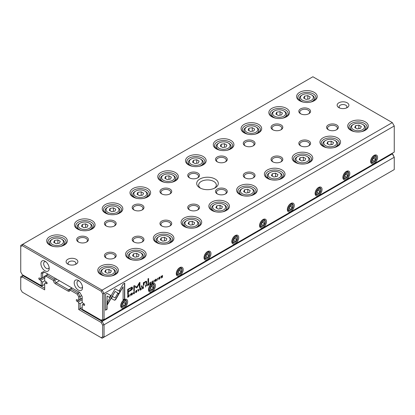 <?xml version="1.0" encoding="UTF-8"?>
<svg xmlns="http://www.w3.org/2000/svg" width="415" height="415" viewBox="0 0 415 415"><rect width="100%" height="100%" fill="white"/><g stroke="black" fill="none" stroke-linecap="round" stroke-linejoin="round"><path stroke-width="0.62" d="M81.641 295.636L80.105 296.523L80.105 299.293L78.72 300.092L78.72 296.855L77.18 294.188L70.031 290.064A2.946 1.702 60 0 1 67.956 291.029L55.46 283.813A2.946 1.702 60 0 1 53.39 280.452L46.236 276.328L44.701 277.215L44.701 280.452L45.214 281.349L46.439 282.05A0.98 0.565 60 0 1 47.077 282.916A0.98 0.565 60 0 1 46.926 283.704A0.98 0.565 60 0 1 46.439 283.652L45.214 282.952L44.701 283.248L44.701 289.867L22.286 276.924L20.75 277.817L20.75 289.494L22.286 292.16L101.13 337.68L102.671 336.793L102.671 325.111L101.13 322.45L78.72 309.507L78.72 302.888L80.105 303.692L80.105 308.708L102.116 321.412L392.305 153.872L392.714 154.105L394.25 157.238L104.056 324.779L104.056 337.125L394.25 169.585L394.25 157.238L392.305 153.872L391.75 153.55M78.72 309.507L82.191 307.505M80.105 303.692L82.357 302.39M78.72 302.888L78.202 301.995L82.191 299.692M78.202 301.995L76.983 301.29A0.98 0.565 60 0 1 76.344 300.424A0.98 0.565 60 0 1 76.495 299.64A0.98 0.565 60 0 1 76.983 299.687L78.202 300.393L78.72 300.092M80.105 299.293L82.191 298.089M72.111 288.057L70.726 288.861L78.165 293.156L79.55 292.352M56.788 279.212L54.775 280.374A1.966 1.136 -120 0 0 56.155 282.615L68.651 289.826A1.966 1.136 -120 0 0 69.632 289.924A1.966 1.136 -120 0 0 70.036 289.182L72.049 288.02M48.031 274.154L46.646 274.958L54.085 279.254L55.47 278.449M45.214 282.952L46.589 282.159M23.25 275.238L22.695 275.56L44.701 288.264M44.701 277.215L44.701 276.079L46.646 274.958L46.236 276.328M77.18 294.188L78.165 293.156L80.105 296.523L78.72 296.855M20.75 277.817L20.75 276.681L22.695 275.56L22.286 276.924M102.671 336.793L104.056 337.125L102.116 338.246L101.13 337.68M101.13 322.45L102.116 321.412L104.056 324.779L102.671 325.111M70.031 289.219L70.031 290.064L70.031 289.219L70.726 288.861M53.39 280.452L54.116 280.032L54.775 280.374M54.085 279.254L54.116 280.032M128.883 294.951L127.696 295.464L127.696 297.41L128.977 296.445L128.972 294.987M146.62 284.617L146.858 284.939L146.251 284.757L145.598 285.131L145.598 287.076L145.847 286.08L146.858 284.939L146.251 284.757M148.684 283.424L148.923 283.72L148.3 283.57L147.641 283.953L147.641 285.894L147.89 284.872L148.586 284.669L148.695 285.287L148.964 285.131L148.58 284.379L148.814 283.45M148.71 283.601L148.368 284.259L148.845 284.514L148.446 284.301M147.999 284.576L148.586 284.669M134.092 293.53L133.578 293.047L134.092 291.952L134.766 291.895L134.112 291.735L133.314 293.208L133.537 293.846L134.092 293.753L134.771 292.803L134.092 293.53L133.666 293.483M133.931 291.859L134.501 292.046M114.338 300.17L115.09 300.087L115.858 299.293L118.815 294.162L117.663 293.498L115.095 297.954L112.532 296.492L111.381 298.484L114.338 300.17L111.381 298.484M138.486 291.18L139.461 288.674L138.636 290.791L138.117 289.452L137.837 289.613L138.486 291.18M140.192 288.254L140.192 290.194L141.375 289.514L140.441 289.82L140.441 289.156L141.313 288.653L140.441 288.928L140.441 288.337L141.354 287.585L140.192 288.254M143.284 286.542L143.517 286.843L142.241 287.071L142.241 289.016L142.802 287.813L143.18 287.792L143.294 288.404L143.559 288.254L143.175 287.496L143.408 286.568M143.31 286.718L142.968 287.377L143.445 287.637L143.04 287.419M142.594 287.694L143.18 287.792M155.137 281.022L155.843 281.194L156.548 280.192L155.423 279.959L156.486 279.295L155.864 279.176L155.158 280.13L156.289 280.369L155.838 280.965L155.137 280.997L155.257 281.339M155.838 280.965L155.407 280.846M155.153 280.286L156.289 280.369L156.445 279.938M155.667 279.305L156.232 279.471M155.931 279.99L155.215 279.84M143.351 282.719L143.403 285.494L144.015 285.141L144.015 283.59L145.219 281.956L145.976 281.78L146.168 283.896L146.77 283.549L146.516 281.225L145.364 281.495L143.989 282.838L143.953 282.371L143.351 282.719M119.105 293.727L120.272 291.745L115.116 288.762L107.444 302.068L107.444 304.724L115.111 291.423L119.105 293.727M115.111 288.767L120.065 291.626L118.898 293.607M147.994 278.823L147.994 282.843L148.596 282.496L148.596 278.47L147.994 278.823M131.135 294.883L131.835 295.055L132.541 294.053L131.42 293.82L132.478 293.156L131.856 293.037L131.156 293.991L132.281 294.23L131.83 294.826L131.135 294.858L131.254 295.2M131.83 294.826L131.399 294.702M131.145 294.142L132.281 294.23M131.664 293.161L132.229 293.332M132.307 293.768L132.541 294.053L131.213 293.706M159.339 279.176L159.962 277.064L159.339 277.168L158.712 279.279L159.339 279.176L158.618 279.196M124.194 307.702A4.907 2.832 -60 0 1 120.718 305.699A4.907 2.832 -60 0 1 124.194 299.687A4.907 2.832 -60 0 1 127.664 301.689A4.907 2.832 -60 0 1 124.194 307.702M151.963 291.672A4.907 2.832 -60 0 1 148.492 289.665A4.907 2.832 -60 0 1 151.963 283.652A4.907 2.832 -60 0 1 155.433 285.66A4.907 2.832 -60 0 1 151.963 291.672M179.731 275.638A4.907 2.832 -60 0 1 176.261 273.635A4.907 2.832 -60 0 1 179.731 267.623A4.907 2.832 -60 0 1 183.202 269.626A4.907 2.832 -60 0 1 179.731 275.638M207.5 259.608A4.907 2.832 -60 0 1 204.03 257.601A4.907 2.832 -60 0 1 207.5 251.589A4.907 2.832 -60 0 1 210.97 253.596A4.907 2.832 -60 0 1 207.5 259.608M235.269 243.574A4.907 2.832 -60 0 1 231.798 241.572A4.907 2.832 -60 0 1 235.269 235.559A4.907 2.832 -60 0 1 238.739 237.562A4.907 2.832 -60 0 1 235.269 243.574M263.037 227.539A4.907 2.832 -60 0 1 259.567 225.537A4.907 2.832 -60 0 1 263.037 219.525A4.907 2.832 -60 0 1 266.508 221.527A4.907 2.832 -60 0 1 263.037 227.539M290.806 211.51A4.907 2.832 -60 0 1 287.336 209.502A4.907 2.832 -60 0 1 290.806 203.49A4.907 2.832 -60 0 1 294.282 205.498A4.907 2.832 -60 0 1 290.806 211.51M318.58 195.475A4.907 2.832 -60 0 1 315.104 193.473A4.907 2.832 -60 0 1 318.58 187.461A4.907 2.832 -60 0 1 322.05 189.463A4.907 2.832 -60 0 1 318.58 195.475M346.349 179.441A4.907 2.832 -60 0 1 342.878 177.438A4.907 2.832 -60 0 1 346.349 171.426A4.907 2.832 -60 0 1 349.819 173.429A4.907 2.832 -60 0 1 346.349 179.441M374.117 163.411A4.907 2.832 -60 0 1 370.647 161.404A4.907 2.832 -60 0 1 374.117 155.392A4.907 2.832 -60 0 1 377.588 157.399A4.907 2.832 -60 0 1 374.117 163.411M394.25 125.973L104.056 293.514L104.056 319.649L394.25 152.108L394.25 125.973L392.305 122.607L312.884 76.754L22.695 244.295L102.116 290.147L392.305 122.607L394.25 125.973M152.554 282.864L152.046 282.382L152.554 281.292L153.234 281.235L152.58 281.069L151.781 282.548L151.999 283.18L152.554 283.092L153.239 282.143L152.554 282.864L152.129 282.817M152.393 281.199L152.969 281.386M149.805 282.703L149.805 284.649L150.982 283.969L150.054 284.27L150.054 283.611L150.925 283.108L150.054 283.383L150.054 282.791L150.961 282.034L149.805 282.703M107.086 293.369L105.446 294.318L105.446 310.244L107.075 309.305L107.075 296.019L109.7 297.534L110.852 295.542L107.086 293.369L110.644 295.423L109.493 297.415M136.364 292.44L136.992 290.324L136.364 290.433L135.741 292.539L136.364 292.44L135.648 292.461M141.302 286.101L141.302 286.708L142.003 286.303L142.003 285.691L141.302 286.101M161.036 276.219L161.036 278.164L161.264 276.38L162.192 277.495L162.498 277.319L162.498 275.373L162.27 277.09L161.388 276.017L161.036 276.219M130.04 296.056L130.289 293.97L130.04 296.056M157.389 280.27L157.638 278.18L157.389 280.27M136.872 287.932L139.404 283.704L139.404 287.761L139.922 287.46L139.922 282.34L139.409 282.636L136.877 287.076L134.341 285.562L133.827 285.857L133.827 290.982L134.341 290.687L134.341 286.625L136.872 287.932L134.128 286.506L134.128 290.562L133.827 290.744M131.949 287.139L127.696 289.359L127.696 294.567L128.339 294.194L128.339 291.901L130.331 290.749C131.882 289.94 132.639 289.001 132.613 287.927L131.949 287.139L132.302 287.216M154.043 282.2L154.292 280.109L154.043 282.2M124.723 283.186L123.099 284.125L119.333 290.645L120.485 291.309L123.099 286.781L123.099 300.055L124.723 299.116L124.723 283.186M215.136 179.041A10.8 6.235 180 0 1 215.136 187.86A10.8 6.235 180 0 1 199.864 187.86A10.8 6.235 180 0 1 199.864 179.041A10.8 6.235 180 0 1 215.136 179.041M67.821 264.096A5.893 3.403 0 0 0 76.153 264.096A5.893 3.403 0 0 0 76.153 259.287A5.893 3.403 0 0 0 67.821 259.287A5.893 3.403 0 0 0 67.821 264.096L67.821 264.096M347.179 102.806A5.893 3.403 180 0 1 347.179 107.615A5.893 3.403 180 0 1 338.848 107.615A5.893 3.403 180 0 1 338.848 102.806A5.893 3.403 180 0 1 347.179 102.806M86.704 237.162A5.893 3.403 180 0 1 86.704 241.971A5.893 3.403 180 0 1 78.373 241.971A5.893 3.403 180 0 1 78.373 237.162A5.893 3.403 180 0 1 86.704 237.162M114.473 253.192A5.893 3.403 180 0 1 114.473 258A5.893 3.403 180 0 1 106.141 258A5.893 3.403 180 0 1 106.141 253.192A5.893 3.403 180 0 1 114.473 253.192M114.473 221.128A5.893 3.403 180 0 1 114.473 225.936A5.893 3.403 180 0 1 106.141 225.936A5.893 3.403 180 0 1 106.141 221.128A5.893 3.403 180 0 1 114.473 221.128M142.241 237.162A5.893 3.403 180 0 1 142.241 241.971A5.893 3.403 180 0 1 133.91 241.971A5.893 3.403 180 0 1 133.91 237.162A5.893 3.403 180 0 1 142.241 237.162M142.241 205.093A5.893 3.403 180 0 1 142.241 209.907A5.893 3.403 180 0 1 133.91 209.907A5.893 3.403 180 0 1 133.91 205.093A5.893 3.403 180 0 1 142.241 205.093M170.01 221.128A5.893 3.403 180 0 1 170.01 225.936A5.893 3.403 180 0 1 161.679 225.936A5.893 3.403 180 0 1 161.679 221.128A5.893 3.403 180 0 1 170.01 221.128M170.01 189.064A5.893 3.403 180 0 1 170.01 193.872A5.893 3.403 180 0 1 161.679 193.872A5.893 3.403 180 0 1 161.679 189.064A5.893 3.403 180 0 1 170.01 189.064M197.779 205.093A5.893 3.403 180 0 1 197.779 209.907A5.893 3.403 180 0 1 189.448 209.907A5.893 3.403 180 0 1 189.448 205.093A5.893 3.403 180 0 1 197.779 205.093M197.779 173.029A5.893 3.403 180 0 1 197.779 177.838A5.893 3.403 180 0 1 189.448 177.838A5.893 3.403 180 0 1 189.448 173.029A5.893 3.403 180 0 1 197.779 173.029M225.553 189.064A5.893 3.403 180 0 1 225.553 193.872A5.893 3.403 180 0 1 217.221 193.872A5.893 3.403 180 0 1 217.221 189.064A5.893 3.403 180 0 1 225.553 189.064M225.553 156.995A5.893 3.403 180 0 1 225.553 161.809A5.893 3.403 180 0 1 217.221 161.809A5.893 3.403 180 0 1 217.221 156.995A5.893 3.403 180 0 1 225.553 156.995M253.321 173.029A5.893 3.403 180 0 1 253.321 177.838A5.893 3.403 180 0 1 244.99 177.838A5.893 3.403 180 0 1 244.99 173.029A5.893 3.403 180 0 1 253.321 173.029M253.321 140.965A5.893 3.403 180 0 1 253.321 145.774A5.893 3.403 180 0 1 244.99 145.774A5.893 3.403 180 0 1 244.99 140.965A5.893 3.403 180 0 1 253.321 140.965M281.09 156.995A5.893 3.403 180 0 1 281.09 161.809A5.893 3.403 180 0 1 272.759 161.809A5.893 3.403 180 0 1 272.759 156.995A5.893 3.403 180 0 1 281.09 156.995M281.09 124.931A5.893 3.403 180 0 1 281.09 129.739A5.893 3.403 180 0 1 272.759 129.739A5.893 3.403 180 0 1 272.759 124.931A5.893 3.403 180 0 1 281.09 124.931M308.859 140.965A5.893 3.403 180 0 1 308.859 145.774A5.893 3.403 180 0 1 300.527 145.774A5.893 3.403 180 0 1 300.527 140.965A5.893 3.403 180 0 1 308.859 140.965M308.859 108.901A5.893 3.403 180 0 1 308.859 113.71A5.893 3.403 180 0 1 300.527 113.71A5.893 3.403 180 0 1 300.527 108.901A5.893 3.403 180 0 1 308.859 108.901M336.627 124.931A5.893 3.403 180 0 1 336.627 129.739A5.893 3.403 180 0 1 328.296 129.739A5.893 3.403 180 0 1 328.296 124.931A5.893 3.403 180 0 1 336.627 124.931M64.278 236.638A10.308 5.95 180 0 1 64.278 245.058A10.308 5.95 180 0 1 49.701 245.058A10.308 5.95 180 0 1 49.701 236.638A10.308 5.95 180 0 1 64.278 236.638M115.375 266.139A10.308 5.95 180 0 1 115.375 274.554A10.308 5.95 180 0 1 100.793 274.554A10.308 5.95 180 0 1 100.793 266.139A10.308 5.95 180 0 1 115.375 266.139M92.047 220.609A10.308 5.95 180 0 1 92.047 229.023A10.308 5.95 180 0 1 77.47 229.023A10.308 5.95 180 0 1 77.47 220.609A10.308 5.95 180 0 1 92.047 220.609M143.144 250.105A10.308 5.95 180 0 1 143.144 258.524A10.308 5.95 180 0 1 128.567 258.524A10.308 5.95 180 0 1 128.567 250.105A10.308 5.95 180 0 1 143.144 250.105M119.816 204.574A10.308 5.95 180 0 1 119.816 212.988A10.308 5.95 180 0 1 105.239 212.988A10.308 5.95 180 0 1 105.239 204.574A10.308 5.95 180 0 1 119.816 204.574M170.913 234.076A10.308 5.95 180 0 1 170.913 242.49A10.308 5.95 180 0 1 156.336 242.49A10.308 5.95 180 0 1 156.336 234.076A10.308 5.95 180 0 1 170.913 234.076M147.59 188.54A10.308 5.95 180 0 1 147.59 196.959A10.308 5.95 180 0 1 133.007 196.959A10.308 5.95 180 0 1 133.007 188.54A10.308 5.95 180 0 1 147.59 188.54M198.681 218.041A10.308 5.95 180 0 1 198.681 226.46A10.308 5.95 180 0 1 184.104 226.46A10.308 5.95 180 0 1 184.104 218.041A10.308 5.95 180 0 1 198.681 218.041M175.358 172.51A10.308 5.95 180 0 1 175.358 180.924A10.308 5.95 180 0 1 160.776 180.924A10.308 5.95 180 0 1 160.776 172.51A10.308 5.95 180 0 1 175.358 172.51M226.455 202.006A10.308 5.95 180 0 1 226.455 210.426A10.308 5.95 180 0 1 211.873 210.426A10.308 5.95 180 0 1 211.873 202.006A10.308 5.95 180 0 1 226.455 202.006M203.127 156.476A10.308 5.95 180 0 1 203.127 164.895A10.308 5.95 180 0 1 188.545 164.895A10.308 5.95 180 0 1 188.545 156.476A10.308 5.95 180 0 1 203.127 156.476M254.224 185.977A10.308 5.95 180 0 1 254.224 194.391A10.308 5.95 180 0 1 239.642 194.391A10.308 5.95 180 0 1 239.642 185.977A10.308 5.95 180 0 1 254.224 185.977M230.896 140.441A10.308 5.95 180 0 1 230.896 148.861A10.308 5.95 180 0 1 216.319 148.861A10.308 5.95 180 0 1 216.319 140.441A10.308 5.95 180 0 1 230.896 140.441M281.993 169.943A10.308 5.95 180 0 1 281.993 178.362A10.308 5.95 180 0 1 267.41 178.362A10.308 5.95 180 0 1 267.41 169.943A10.308 5.95 180 0 1 281.993 169.943M258.664 124.412A10.308 5.95 180 0 1 258.664 132.826A10.308 5.95 180 0 1 244.087 132.826A10.308 5.95 180 0 1 244.087 124.412A10.308 5.95 180 0 1 258.664 124.412M309.761 153.913A10.308 5.95 180 0 1 309.761 162.327A10.308 5.95 180 0 1 295.184 162.327A10.308 5.95 180 0 1 295.184 153.913A10.308 5.95 180 0 1 309.761 153.913M286.433 108.377A10.308 5.95 180 0 1 286.433 116.797A10.308 5.95 180 0 1 271.856 116.797A10.308 5.95 180 0 1 271.856 108.377A10.308 5.95 180 0 1 286.433 108.377M337.53 137.879A10.308 5.95 180 0 1 337.53 146.293A10.308 5.95 180 0 1 322.953 146.293A10.308 5.95 180 0 1 322.953 137.879A10.308 5.95 180 0 1 337.53 137.879M314.207 92.348A10.308 5.95 180 0 1 314.207 100.762A10.308 5.95 180 0 1 299.625 100.762A10.308 5.95 180 0 1 299.625 92.348A10.308 5.95 180 0 1 314.207 92.348M365.299 121.844A10.308 5.95 180 0 1 365.299 130.263A10.308 5.95 180 0 1 350.722 130.263A10.308 5.95 180 0 1 350.722 121.844A10.308 5.95 180 0 1 365.299 121.844M41.23 272.94L42.62 273.272L44.561 272.152L42.62 273.272L42.62 277.651L41.23 278.449L41.23 272.94L43.58 271.586L79.841 292.518L82.191 296.59L82.191 302.099L82.704 302.992L83.923 303.697A0.98 0.565 60 0 1 84.567 304.558A0.98 0.565 60 0 1 84.416 305.347A0.98 0.565 60 0 1 83.923 305.3L82.704 304.594L82.191 304.89L82.191 309.268L101.13 320.204L102.671 319.317L102.671 293.846L101.13 291.185L22.286 245.664L20.75 246.552L20.75 272.022L22.286 274.683L41.23 285.619L41.23 281.245L42.62 282.044L44.872 280.748M42.62 282.044L42.62 285.619L44.701 284.415M41.23 281.245L40.717 280.353L44.701 278.05M40.717 280.353L39.492 279.648A0.98 0.565 60 0 1 38.854 278.781A0.98 0.565 60 0 1 39.005 277.993A0.98 0.565 60 0 1 39.492 278.045L40.717 278.75L41.23 278.449M42.62 277.651L44.701 276.447M82.704 304.594L84.079 303.801M45.048 270.829A5.893 3.403 -120 0 0 49.214 268.422A5.893 3.403 -120 0 0 45.048 261.211A5.893 3.403 -120 0 0 40.883 263.613A5.893 3.403 -120 0 0 45.048 270.829M78.373 290.069A5.893 3.403 -120 0 0 82.538 287.662A5.893 3.403 -120 0 0 78.373 280.447A5.893 3.403 -120 0 0 74.207 282.854A5.893 3.403 -120 0 0 78.373 290.069M351.204 130.523A9.031 5.213 180 0 1 348.979 127.094A9.031 5.213 180 0 1 354.555 122.28A9.031 5.213 180 0 1 364.396 123.411A9.031 5.213 180 0 1 367.042 127.094A9.031 5.213 180 0 1 364.821 130.523M353.43 129.662A6.479 3.74 0 0 0 362.591 129.662A6.479 3.74 0 0 0 362.591 124.37A6.479 3.74 0 0 0 353.43 124.37A6.479 3.74 0 0 0 353.43 129.662M361.294 126.508L358.892 125.117L355.608 125.626L354.726 127.524L357.128 128.915L360.417 128.406L361.294 126.508M354.841 131.716A7.46 4.306 180 0 1 352.734 130.865A7.46 4.306 180 0 1 350.55 127.82A7.46 4.306 180 0 1 352.734 124.77L353.43 124.37M362.591 124.37L363.286 124.77A7.46 4.306 180 0 1 365.475 127.82A7.46 4.306 180 0 1 361.18 131.716M358.892 128.64L358.892 125.117M355.608 128.033L355.608 125.626M300.107 101.021A9.031 5.213 180 0 1 297.882 97.598A9.031 5.213 180 0 1 303.458 92.778A9.031 5.213 180 0 1 313.304 93.909A9.031 5.213 180 0 1 315.95 97.598A9.031 5.213 180 0 1 313.724 101.021M323.43 146.557A9.031 5.213 180 0 1 321.21 143.128A9.031 5.213 180 0 1 326.787 138.309A9.031 5.213 180 0 1 336.627 139.44A9.031 5.213 180 0 1 339.273 143.128A9.031 5.213 180 0 1 337.047 146.557M272.339 117.056A9.031 5.213 180 0 1 270.113 113.627A9.031 5.213 180 0 1 275.69 108.813A9.031 5.213 180 0 1 285.53 109.944A9.031 5.213 180 0 1 288.176 113.627A9.031 5.213 180 0 1 285.956 117.056M295.662 162.587A9.031 5.213 180 0 1 293.441 159.163A9.031 5.213 180 0 1 299.013 154.344A9.031 5.213 180 0 1 308.859 155.475A9.031 5.213 180 0 1 311.504 159.163A9.031 5.213 180 0 1 309.279 162.587M244.57 133.091A9.031 5.213 180 0 1 242.344 129.662A9.031 5.213 180 0 1 247.921 124.842A9.031 5.213 180 0 1 257.762 125.973A9.031 5.213 180 0 1 260.407 129.662A9.031 5.213 180 0 1 258.182 133.091M267.893 178.621A9.031 5.213 180 0 1 265.667 175.192A9.031 5.213 180 0 1 271.244 170.378A9.031 5.213 180 0 1 281.09 171.504A9.031 5.213 180 0 1 283.736 175.192A9.031 5.213 180 0 1 281.51 178.621M216.796 149.12A9.031 5.213 180 0 1 214.576 145.696A9.031 5.213 180 0 1 220.147 140.877A9.031 5.213 180 0 1 229.993 142.008A9.031 5.213 180 0 1 232.639 145.696A9.031 5.213 180 0 1 230.413 149.12M240.124 194.656A9.031 5.213 180 0 1 237.899 191.227A9.031 5.213 180 0 1 243.475 186.408A9.031 5.213 180 0 1 253.321 187.538A9.031 5.213 180 0 1 255.967 191.227A9.031 5.213 180 0 1 253.741 194.656M189.027 165.154A9.031 5.213 180 0 1 186.802 161.726A9.031 5.213 180 0 1 192.378 156.906A9.031 5.213 180 0 1 202.224 158.037A9.031 5.213 180 0 1 204.87 161.726A9.031 5.213 180 0 1 202.645 165.154M212.356 210.685A9.031 5.213 180 0 1 210.13 207.261A9.031 5.213 180 0 1 215.707 202.442A9.031 5.213 180 0 1 225.553 203.573A9.031 5.213 180 0 1 228.198 207.261A9.031 5.213 180 0 1 225.973 210.685M161.259 181.184A9.031 5.213 180 0 1 159.033 177.76A9.031 5.213 180 0 1 164.61 172.941A9.031 5.213 180 0 1 174.456 174.072A9.031 5.213 180 0 1 177.101 177.76A9.031 5.213 180 0 1 174.876 181.184M184.587 226.72A9.031 5.213 180 0 1 182.361 223.291A9.031 5.213 180 0 1 187.938 218.472A9.031 5.213 180 0 1 197.779 219.602A9.031 5.213 180 0 1 200.424 223.291A9.031 5.213 180 0 1 198.204 226.72M133.49 197.218A9.031 5.213 180 0 1 131.264 193.789A9.031 5.213 180 0 1 136.841 188.975A9.031 5.213 180 0 1 146.687 190.106A9.031 5.213 180 0 1 149.333 193.789A9.031 5.213 180 0 1 147.107 197.218M156.818 242.749A9.031 5.213 180 0 1 154.593 239.325A9.031 5.213 180 0 1 160.169 234.506A9.031 5.213 180 0 1 170.01 235.637A9.031 5.213 180 0 1 172.656 239.325A9.031 5.213 180 0 1 170.43 242.749M105.721 213.253A9.031 5.213 180 0 1 103.496 209.824A9.031 5.213 180 0 1 109.072 205.005A9.031 5.213 180 0 1 118.913 206.136A9.031 5.213 180 0 1 121.559 209.824A9.031 5.213 180 0 1 119.338 213.253M129.044 258.784A9.031 5.213 180 0 1 126.824 255.355A9.031 5.213 180 0 1 132.401 250.541A9.031 5.213 180 0 1 142.241 251.672A9.031 5.213 180 0 1 144.887 255.355A9.031 5.213 180 0 1 142.661 258.784M77.953 229.282A9.031 5.213 180 0 1 75.727 225.859A9.031 5.213 180 0 1 81.304 221.039A9.031 5.213 180 0 1 91.144 222.17A9.031 5.213 180 0 1 93.79 225.859A9.031 5.213 180 0 1 91.57 229.282M101.276 274.818A9.031 5.213 180 0 1 99.05 271.389A9.031 5.213 180 0 1 104.627 266.57A9.031 5.213 180 0 1 114.473 267.701A9.031 5.213 180 0 1 117.118 271.389A9.031 5.213 180 0 1 114.893 274.818M50.179 245.317A9.031 5.213 180 0 1 47.958 241.888A9.031 5.213 180 0 1 53.535 237.074A9.031 5.213 180 0 1 63.376 238.2A9.031 5.213 180 0 1 66.021 241.888A9.031 5.213 180 0 1 63.796 245.317M302.333 100.16A6.479 3.74 0 0 0 311.499 100.16A6.479 3.74 0 0 0 311.499 94.869A6.479 3.74 0 0 0 302.333 94.869A6.479 3.74 0 0 0 302.333 100.16M310.202 97.006L307.795 95.621L304.511 96.13L303.63 98.023L306.037 99.413L309.32 98.905L310.202 97.006M303.744 102.22A7.46 4.306 180 0 1 301.638 101.364A7.46 4.306 180 0 1 299.454 98.319A7.46 4.306 180 0 1 301.638 95.274L302.333 94.869M311.499 94.869L312.189 95.274A7.46 4.306 180 0 1 314.378 98.319A7.46 4.306 180 0 1 310.088 102.22M325.661 145.696A6.479 3.74 0 0 0 334.822 145.696A6.479 3.74 0 0 0 334.822 140.405A6.479 3.74 0 0 0 325.661 140.405A6.479 3.74 0 0 0 325.661 145.696M333.525 142.542L331.123 141.152L327.834 141.66L326.958 143.559L329.36 144.944L332.648 144.436L333.525 142.542M327.072 147.75A7.46 4.306 180 0 1 324.966 146.894A7.46 4.306 180 0 1 322.782 143.849A7.46 4.306 180 0 1 324.966 140.804L325.661 140.405M334.822 140.405L335.517 140.804A7.46 4.306 180 0 1 337.701 143.849A7.46 4.306 180 0 1 333.411 147.75M274.564 116.195A6.479 3.74 0 0 0 283.725 116.195A6.479 3.74 0 0 0 283.725 110.904A6.479 3.74 0 0 0 274.564 110.904A6.479 3.74 0 0 0 274.564 116.195M282.428 113.041L280.026 111.651L276.743 112.159L275.861 114.058L278.263 115.448L281.552 114.939L282.428 113.041M275.975 118.249A7.46 4.306 180 0 1 273.869 117.398A7.46 4.306 180 0 1 271.685 114.348A7.46 4.306 180 0 1 273.869 111.303L274.564 110.904M283.725 110.904L284.42 111.303A7.46 4.306 180 0 1 286.609 114.348A7.46 4.306 180 0 1 282.314 118.249M297.892 161.726A6.479 3.74 0 0 0 307.053 161.726A6.479 3.74 0 0 0 307.053 156.434A6.479 3.74 0 0 0 297.892 156.434A6.479 3.74 0 0 0 297.892 161.726M305.756 158.572L303.349 157.186L300.066 157.695L299.189 159.588L301.591 160.978L304.875 160.47L305.756 158.572M299.303 163.785A7.46 4.306 180 0 1 297.197 162.929A7.46 4.306 180 0 1 295.008 159.884A7.46 4.306 180 0 1 297.197 156.839L297.892 156.434M307.053 156.434L307.748 156.839A7.46 4.306 180 0 1 309.932 159.884A7.46 4.306 180 0 1 305.642 163.785M246.795 132.224A6.479 3.74 0 0 0 255.956 132.224A6.479 3.74 0 0 0 255.956 126.938A6.479 3.74 0 0 0 246.795 126.938A6.479 3.74 0 0 0 246.795 132.224M254.66 129.075L252.258 127.685L248.969 128.194L248.092 130.087L250.494 131.477L253.783 130.969L254.66 129.075M248.206 134.284A7.46 4.306 180 0 1 246.1 133.428A7.46 4.306 180 0 1 243.916 130.383A7.46 4.306 180 0 1 246.1 127.338L246.795 126.938M255.956 126.938L256.652 127.338A7.46 4.306 180 0 1 258.836 130.383A7.46 4.306 180 0 1 254.545 134.284M270.118 177.76A6.479 3.74 0 0 0 279.285 177.76A6.479 3.74 0 0 0 279.285 172.469A6.479 3.74 0 0 0 270.118 172.469A6.479 3.74 0 0 0 270.118 177.76M277.988 174.606L275.581 173.216L272.297 173.724L271.415 175.623L273.822 177.013L277.106 176.505L277.988 174.606M271.529 179.814A7.46 4.306 180 0 1 269.428 178.964A7.46 4.306 180 0 1 267.239 175.913A7.46 4.306 180 0 1 269.428 172.868L270.118 172.469M279.285 172.469L279.98 172.868A7.46 4.306 180 0 1 282.164 175.913A7.46 4.306 180 0 1 277.874 179.814M219.027 148.259A6.479 3.74 0 0 0 228.188 148.259A6.479 3.74 0 0 0 228.188 142.968A6.479 3.74 0 0 0 219.027 142.968A6.479 3.74 0 0 0 219.027 148.259M226.891 145.105L224.489 143.72L221.2 144.223L220.324 146.122L222.725 147.512L226.009 147.003L226.891 145.105M220.438 150.313A7.46 4.306 180 0 1 218.332 149.462A7.46 4.306 180 0 1 216.142 146.417A7.46 4.306 180 0 1 218.332 143.367L219.027 142.968M228.188 142.968L228.883 143.367A7.46 4.306 180 0 1 231.067 146.417A7.46 4.306 180 0 1 226.777 150.313M242.35 193.789A6.479 3.74 0 0 0 251.516 193.789A6.479 3.74 0 0 0 251.516 188.503A6.479 3.74 0 0 0 242.35 188.503A6.479 3.74 0 0 0 242.35 193.789M250.219 190.641L247.812 189.25L244.528 189.759L243.647 191.652L246.054 193.042L249.337 192.534L250.219 190.641M243.761 195.849A7.46 4.306 180 0 1 241.655 194.993A7.46 4.306 180 0 1 239.471 191.948A7.46 4.306 180 0 1 241.655 188.903L242.35 188.503M251.516 188.503L252.211 188.903A7.46 4.306 180 0 1 254.395 191.948A7.46 4.306 180 0 1 250.105 195.849M191.253 164.293A6.479 3.74 0 0 0 200.419 164.293A6.479 3.74 0 0 0 200.419 159.002A6.479 3.74 0 0 0 191.253 159.002A6.479 3.74 0 0 0 191.253 164.293M199.122 161.139L196.715 159.749L193.432 160.257L192.55 162.156L194.957 163.541L198.24 163.033L199.122 161.139M192.664 166.348A7.46 4.306 180 0 1 190.563 165.497A7.46 4.306 180 0 1 188.374 162.447A7.46 4.306 180 0 1 190.563 159.401L191.253 159.002M200.419 159.002L201.114 159.401A7.46 4.306 180 0 1 203.298 162.447A7.46 4.306 180 0 1 199.008 166.348M214.581 209.824A6.479 3.74 0 0 0 223.747 209.824A6.479 3.74 0 0 0 223.747 204.533A6.479 3.74 0 0 0 214.581 204.533A6.479 3.74 0 0 0 214.581 209.824M222.45 206.67L220.043 205.28L216.76 205.788L215.878 207.687L218.285 209.077L221.569 208.569L222.45 206.67M215.992 211.878A7.46 4.306 180 0 1 213.886 211.028A7.46 4.306 180 0 1 211.702 207.982A7.46 4.306 180 0 1 213.886 204.932L214.581 204.533M223.747 204.533L224.437 204.932A7.46 4.306 180 0 1 226.626 207.982A7.46 4.306 180 0 1 222.336 211.878M163.484 180.323A6.479 3.74 0 0 0 172.65 180.323A6.479 3.74 0 0 0 172.65 175.031A6.479 3.74 0 0 0 163.484 175.031A6.479 3.74 0 0 0 163.484 180.323M171.354 177.169L168.947 175.784L165.663 176.292L164.781 178.185L167.188 179.576L170.472 179.067L171.354 177.169M164.895 182.382A7.46 4.306 180 0 1 162.789 181.526A7.46 4.306 180 0 1 160.605 178.481A7.46 4.306 180 0 1 162.789 175.436L163.484 175.031M172.65 175.031L173.346 175.436A7.46 4.306 180 0 1 175.529 178.481A7.46 4.306 180 0 1 171.239 182.382M186.812 225.859A6.479 3.74 0 0 0 195.973 225.859A6.479 3.74 0 0 0 195.973 220.567A6.479 3.74 0 0 0 186.812 220.567A6.479 3.74 0 0 0 186.812 225.859M194.677 222.705L192.275 221.314L188.991 221.823L188.109 223.721L190.511 225.106L193.8 224.598L194.677 222.705M188.223 227.913A7.46 4.306 180 0 1 186.117 227.057A7.46 4.306 180 0 1 183.933 224.012A7.46 4.306 180 0 1 186.117 220.967L186.812 220.567M195.973 220.567L196.669 220.967A7.46 4.306 180 0 1 198.858 224.012A7.46 4.306 180 0 1 194.562 227.913M135.715 196.357A6.479 3.74 0 0 0 144.882 196.357A6.479 3.74 0 0 0 144.882 191.066A6.479 3.74 0 0 0 135.715 191.066A6.479 3.74 0 0 0 135.715 196.357M143.585 193.203L141.178 191.813L137.894 192.321L137.012 194.22L139.419 195.61L142.703 195.102L143.585 193.203M137.126 198.412A7.46 4.306 180 0 1 135.02 197.561A7.46 4.306 180 0 1 132.836 194.516A7.46 4.306 180 0 1 135.02 191.465L135.715 191.066M144.882 191.066L145.572 191.465A7.46 4.306 180 0 1 147.761 194.516A7.46 4.306 180 0 1 143.471 198.412M159.044 241.888A6.479 3.74 0 0 0 168.205 241.888A6.479 3.74 0 0 0 168.205 236.597A6.479 3.74 0 0 0 159.044 236.597A6.479 3.74 0 0 0 159.044 241.888M166.908 238.734L164.506 237.349L161.217 237.857L160.34 239.751L162.742 241.141L166.031 240.633L166.908 238.734M160.455 243.947A7.46 4.306 180 0 1 158.348 243.091A7.46 4.306 180 0 1 156.165 240.046A7.46 4.306 180 0 1 158.348 237.001L159.044 236.597M168.205 236.597L168.9 237.001A7.46 4.306 180 0 1 171.084 240.046A7.46 4.306 180 0 1 166.794 243.947M107.947 212.392A6.479 3.74 0 0 0 117.108 212.392A6.479 3.74 0 0 0 117.108 207.101A6.479 3.74 0 0 0 107.947 207.101A6.479 3.74 0 0 0 107.947 212.392M115.811 209.238L113.409 207.848L110.125 208.356L109.244 210.255L111.651 211.64L114.934 211.131L115.811 209.238M109.358 214.446A7.46 4.306 180 0 1 107.252 213.59A7.46 4.306 180 0 1 105.068 210.545A7.46 4.306 180 0 1 107.252 207.5L107.947 207.101M117.108 207.101L117.803 207.5A7.46 4.306 180 0 1 119.992 210.545A7.46 4.306 180 0 1 115.697 214.446M131.275 257.923A6.479 3.74 0 0 0 140.436 257.923A6.479 3.74 0 0 0 140.436 252.631A6.479 3.74 0 0 0 131.275 252.631A6.479 3.74 0 0 0 131.275 257.923M139.139 254.769L136.737 253.378L133.448 253.887L132.572 255.785L134.974 257.175L138.257 256.667L139.139 254.769M132.686 259.977A7.46 4.306 180 0 1 130.58 259.126A7.46 4.306 180 0 1 128.391 256.081A7.46 4.306 180 0 1 130.58 253.031L131.275 252.631M140.436 252.631L141.131 253.031A7.46 4.306 180 0 1 143.315 256.081A7.46 4.306 180 0 1 139.025 259.977M80.178 228.421A6.479 3.74 0 0 0 89.339 228.421A6.479 3.74 0 0 0 89.339 223.13A6.479 3.74 0 0 0 80.178 223.13A6.479 3.74 0 0 0 80.178 228.421M88.042 225.267L85.64 223.882L82.352 224.391L81.475 226.284L83.877 227.674L87.166 227.166L88.042 225.267M81.589 230.481A7.46 4.306 180 0 1 79.483 229.625A7.46 4.306 180 0 1 77.299 226.58A7.46 4.306 180 0 1 79.483 223.535L80.178 223.13M89.339 223.13L90.034 223.535A7.46 4.306 180 0 1 92.218 226.58A7.46 4.306 180 0 1 87.928 230.481M103.501 273.957A6.479 3.74 0 0 0 112.667 273.957A6.479 3.74 0 0 0 112.667 268.666A6.479 3.74 0 0 0 103.501 268.666A6.479 3.74 0 0 0 103.501 273.957M111.37 270.803L108.963 269.413L105.68 269.921L104.798 271.82L107.205 273.205L110.489 272.697L111.37 270.803M104.912 276.011A7.46 4.306 180 0 1 102.811 275.155A7.46 4.306 180 0 1 100.622 272.11A7.46 4.306 180 0 1 102.811 269.065L103.501 268.666M112.667 268.666L113.362 269.065A7.46 4.306 180 0 1 115.546 272.11A7.46 4.306 180 0 1 111.256 276.011M52.409 244.456A6.479 3.74 0 0 0 61.57 244.456A6.479 3.74 0 0 0 61.57 239.165A6.479 3.74 0 0 0 52.409 239.165A6.479 3.74 0 0 0 52.409 244.456M60.274 241.302L57.872 239.912L54.583 240.42L53.706 242.319L56.108 243.704L59.392 243.2L60.274 241.302M53.82 246.51A7.46 4.306 180 0 1 51.714 245.659A7.46 4.306 180 0 1 49.525 242.609A7.46 4.306 180 0 1 51.714 239.564L52.409 239.165M61.57 239.165L62.266 239.564A7.46 4.306 180 0 1 64.45 242.609A7.46 4.306 180 0 1 60.159 246.51M307.795 99.138L307.795 95.621M304.511 98.531L304.511 96.13M331.123 144.674L331.123 141.152M327.834 144.067L327.834 141.66M280.026 115.173L280.026 111.651M276.743 114.566L276.743 112.159M303.349 160.704L303.349 157.186M300.066 160.097L300.066 157.695M252.258 131.207L252.258 127.685M248.969 130.595L248.969 128.194M275.581 176.738L275.581 173.216M272.297 176.131L272.297 173.724M224.489 147.237L224.489 143.72M221.2 146.63L221.2 144.223M247.812 192.773L247.812 189.25M244.528 192.161L244.528 189.759M196.715 163.271L196.715 159.749M193.432 162.664L193.432 160.257M220.043 208.802L220.043 205.28M216.76 208.195L216.76 205.788M168.947 179.306L168.947 175.784M165.663 178.694L165.663 176.292M192.275 224.837L192.275 221.314M188.991 224.23L188.991 221.823M141.178 195.335L141.178 191.813M137.894 194.728L137.894 192.321M164.506 240.866L164.506 237.349M161.217 240.259L161.217 237.857M113.409 211.37L113.409 207.848M110.125 210.763L110.125 208.356M136.737 256.901L136.737 253.378M133.448 256.294L133.448 253.887M85.64 227.399L85.64 223.882M82.352 226.792L82.352 224.391M108.963 272.935L108.963 269.413M105.68 272.328L105.68 269.921M57.872 243.434L57.872 239.912M54.583 242.827L54.583 240.42M328.675 129.942A4.907 2.832 180 0 1 327.554 128.136A4.907 2.832 180 0 1 330.584 125.522A4.907 2.832 180 0 1 335.932 126.134A4.907 2.832 180 0 1 337.374 128.136A4.907 2.832 180 0 1 336.249 129.942M300.906 113.907A4.907 2.832 180 0 1 299.786 112.107A4.907 2.832 180 0 1 302.815 109.487A4.907 2.832 180 0 1 308.163 110.1A4.907 2.832 180 0 1 309.6 112.107A4.907 2.832 180 0 1 308.48 113.907M300.906 145.976A4.907 2.832 180 0 1 299.786 144.171A4.907 2.832 180 0 1 302.815 141.551A4.907 2.832 180 0 1 308.163 142.169A4.907 2.832 180 0 1 309.6 144.171A4.907 2.832 180 0 1 308.48 145.976M273.137 129.942A4.907 2.832 180 0 1 272.017 128.136A4.907 2.832 180 0 1 275.046 125.522A4.907 2.832 180 0 1 280.395 126.134A4.907 2.832 180 0 1 281.832 128.136A4.907 2.832 180 0 1 280.711 129.942M273.137 162.006A4.907 2.832 180 0 1 272.017 160.206A4.907 2.832 180 0 1 275.046 157.586A4.907 2.832 180 0 1 280.395 158.198A4.907 2.832 180 0 1 281.832 160.206A4.907 2.832 180 0 1 280.711 162.006M245.369 145.976A4.907 2.832 180 0 1 244.243 144.171A4.907 2.832 180 0 1 247.278 141.551A4.907 2.832 180 0 1 252.626 142.169A4.907 2.832 180 0 1 254.063 144.171A4.907 2.832 180 0 1 252.943 145.976M245.369 178.04A4.907 2.832 180 0 1 244.243 176.235A4.907 2.832 180 0 1 247.278 173.615A4.907 2.832 180 0 1 252.626 174.233A4.907 2.832 180 0 1 254.063 176.235A4.907 2.832 180 0 1 252.943 178.04M217.6 162.006A4.907 2.832 180 0 1 216.474 160.206A4.907 2.832 180 0 1 219.504 157.586A4.907 2.832 180 0 1 224.857 158.198A4.907 2.832 180 0 1 226.294 160.206A4.907 2.832 180 0 1 225.174 162.006M217.6 194.075A4.907 2.832 180 0 1 216.474 192.27A4.907 2.832 180 0 1 219.504 189.65A4.907 2.832 180 0 1 224.857 190.267A4.907 2.832 180 0 1 226.294 192.27A4.907 2.832 180 0 1 225.174 194.075M189.826 178.04A4.907 2.832 180 0 1 188.706 176.235A4.907 2.832 180 0 1 191.735 173.615A4.907 2.832 180 0 1 197.089 174.233A4.907 2.832 180 0 1 198.526 176.235A4.907 2.832 180 0 1 197.4 178.04M189.826 210.104A4.907 2.832 180 0 1 188.706 208.299A4.907 2.832 180 0 1 191.735 205.684A4.907 2.832 180 0 1 197.089 206.297A4.907 2.832 180 0 1 198.526 208.299A4.907 2.832 180 0 1 197.4 210.104M162.058 194.075A4.907 2.832 180 0 1 160.937 192.27A4.907 2.832 180 0 1 163.966 189.65A4.907 2.832 180 0 1 169.315 190.267A4.907 2.832 180 0 1 170.757 192.27A4.907 2.832 180 0 1 169.631 194.075M162.058 226.139A4.907 2.832 180 0 1 160.937 224.333A4.907 2.832 180 0 1 163.966 221.714A4.907 2.832 180 0 1 169.315 222.331A4.907 2.832 180 0 1 170.757 224.333A4.907 2.832 180 0 1 169.631 226.139M134.289 210.104A4.907 2.832 180 0 1 133.168 208.299A4.907 2.832 180 0 1 136.198 205.684A4.907 2.832 180 0 1 141.546 206.297A4.907 2.832 180 0 1 142.983 208.299A4.907 2.832 180 0 1 141.863 210.104M134.289 242.168A4.907 2.832 180 0 1 133.168 240.368A4.907 2.832 180 0 1 136.198 237.748A4.907 2.832 180 0 1 141.546 238.36A4.907 2.832 180 0 1 142.983 240.368A4.907 2.832 180 0 1 141.863 242.168M106.52 226.139A4.907 2.832 180 0 1 105.4 224.333A4.907 2.832 180 0 1 108.429 221.714A4.907 2.832 180 0 1 113.777 222.331A4.907 2.832 180 0 1 115.214 224.333A4.907 2.832 180 0 1 114.094 226.139M106.52 258.203A4.907 2.832 180 0 1 105.4 256.397A4.907 2.832 180 0 1 108.429 253.783A4.907 2.832 180 0 1 113.777 254.395A4.907 2.832 180 0 1 115.214 256.397A4.907 2.832 180 0 1 114.094 258.203M78.751 242.168A4.907 2.832 180 0 1 77.626 240.368A4.907 2.832 180 0 1 80.66 237.748A4.907 2.832 180 0 1 86.009 238.36A4.907 2.832 180 0 1 87.446 240.368A4.907 2.832 180 0 1 86.325 242.168M339.688 108.019A3.927 2.267 180 0 1 339.086 106.816A3.927 2.267 180 0 1 341.514 104.72A3.927 2.267 180 0 1 345.794 105.213A3.927 2.267 180 0 1 346.94 106.816A3.927 2.267 180 0 1 346.343 108.019M75.312 264.495A3.927 2.267 0 0 0 75.914 263.292A3.927 2.267 0 0 0 71.987 261.025A3.927 2.267 0 0 0 68.06 263.292A3.927 2.267 0 0 0 68.657 264.495M79.135 280.971A3.927 2.267 -120 0 0 77.797 281.054A3.927 2.267 -120 0 0 77.195 284.202A3.927 2.267 -120 0 0 79.758 287.662A3.927 2.267 -120 0 0 81.724 287.86A3.927 2.267 -120 0 0 82.466 286.739M45.816 261.73A3.927 2.267 -120 0 0 44.472 261.818A3.927 2.267 -120 0 0 43.871 264.962A3.927 2.267 -120 0 0 46.439 268.422A3.927 2.267 -120 0 0 48.399 268.619A3.927 2.267 -120 0 0 49.141 267.499M371.601 162.472A3.927 2.267 -60 0 1 371.461 162.405A3.927 2.267 -60 0 1 370.668 160.973M373.749 155.63A3.927 2.267 -60 0 1 375.388 155.599A3.927 2.267 -60 0 1 375.518 155.687M374.117 162.13L373.702 162.369A3.927 2.267 -60 0 1 371.736 162.561A3.927 2.267 -60 0 1 371.135 159.417A3.927 2.267 -60 0 1 373.702 155.957A3.927 2.267 -60 0 1 375.663 155.76A3.927 2.267 -60 0 1 376.478 157.56L376.478 158.037A3.336 1.93 120 0 0 374.117 156.678A3.336 1.93 120 0 0 371.757 160.766A3.336 1.93 120 0 0 374.117 162.13A3.336 1.93 120 0 0 376.478 158.037M375.508 159.526L375.508 157.674L374.117 157.55L372.727 159.277L372.727 161.129L374.117 161.253L375.508 159.526L373.474 158.354M372.727 160.449L374.117 161.253M343.833 178.507A3.927 2.267 -60 0 1 343.687 178.434A3.927 2.267 -60 0 1 342.894 177.003M345.98 171.66A3.927 2.267 -60 0 1 347.614 171.634A3.927 2.267 -60 0 1 347.749 171.722M316.064 194.542A3.927 2.267 -60 0 1 315.919 194.469A3.927 2.267 -60 0 1 315.125 193.037M318.212 187.694A3.927 2.267 -60 0 1 319.846 187.663A3.927 2.267 -60 0 1 319.981 187.756M288.295 210.571A3.927 2.267 -60 0 1 288.15 210.498A3.927 2.267 -60 0 1 287.356 209.072M290.443 203.724A3.927 2.267 -60 0 1 292.077 203.698A3.927 2.267 -60 0 1 292.212 203.786M260.527 226.606A3.927 2.267 -60 0 1 260.381 226.533A3.927 2.267 -60 0 1 259.588 225.101M262.674 219.758A3.927 2.267 -60 0 1 264.308 219.732A3.927 2.267 -60 0 1 264.443 219.82M232.758 242.635A3.927 2.267 -60 0 1 232.613 242.568A3.927 2.267 -60 0 1 231.819 241.136M234.9 235.793A3.927 2.267 -60 0 1 236.54 235.762A3.927 2.267 -60 0 1 236.675 235.85M204.984 258.67A3.927 2.267 -60 0 1 204.844 258.597A3.927 2.267 -60 0 1 204.05 257.165M207.132 251.822A3.927 2.267 -60 0 1 208.771 251.796A3.927 2.267 -60 0 1 208.906 251.884M177.215 274.704A3.927 2.267 -60 0 1 177.07 274.631A3.927 2.267 -60 0 1 176.276 273.2M179.363 267.857A3.927 2.267 -60 0 1 181.002 267.831A3.927 2.267 -60 0 1 181.132 267.919M149.447 290.733A3.927 2.267 -60 0 1 149.301 290.661A3.927 2.267 -60 0 1 148.508 289.234M151.594 283.891A3.927 2.267 -60 0 1 153.228 283.86A3.927 2.267 -60 0 1 153.363 283.948M121.678 306.768A3.927 2.267 -60 0 1 121.533 306.695A3.927 2.267 -60 0 1 120.739 305.264M123.826 299.921A3.927 2.267 -60 0 1 125.46 299.895A3.927 2.267 -60 0 1 125.595 299.983M346.349 178.16L345.934 178.403A3.927 2.267 -60 0 1 343.968 178.595A3.927 2.267 -60 0 1 343.366 175.446A3.927 2.267 -60 0 1 345.934 171.986A3.927 2.267 -60 0 1 347.895 171.794A3.927 2.267 -60 0 1 348.709 173.589L348.709 174.072A3.336 1.93 120 0 0 346.349 172.707A3.336 1.93 120 0 0 343.988 176.795A3.336 1.93 120 0 0 346.349 178.16A3.336 1.93 120 0 0 348.709 174.072M347.734 175.561L347.734 173.709L346.349 173.584L344.958 175.312L344.958 177.163L346.349 177.288L347.734 175.561L345.705 174.383M318.58 194.194L318.16 194.433A3.927 2.267 -60 0 1 316.199 194.63A3.927 2.267 -60 0 1 315.597 191.481A3.927 2.267 -60 0 1 318.16 188.021A3.927 2.267 -60 0 1 320.126 187.824A3.927 2.267 -60 0 1 320.94 189.624L320.94 190.106A3.336 1.93 120 0 0 318.58 188.742A3.336 1.93 120 0 0 316.22 192.83A3.336 1.93 120 0 0 318.58 194.194A3.336 1.93 120 0 0 320.94 190.106M319.965 191.59L319.965 189.738L318.58 189.619L317.19 191.341L317.19 193.193L318.58 193.317L319.965 191.59L317.932 190.418M290.806 210.223L290.391 210.467A3.927 2.267 -60 0 1 288.43 210.659A3.927 2.267 -60 0 1 287.828 207.516A3.927 2.267 -60 0 1 290.391 204.056A3.927 2.267 -60 0 1 292.357 203.858A3.927 2.267 -60 0 1 293.166 205.658L293.166 206.136A3.336 1.93 120 0 0 290.806 204.777A3.336 1.93 120 0 0 288.446 208.864A3.336 1.93 120 0 0 290.806 210.223A3.336 1.93 120 0 0 293.166 206.136M292.196 207.625L292.196 205.773L290.806 205.648L289.421 207.376L289.421 209.227L290.806 209.352L292.196 207.625L290.163 206.452M263.037 226.258L262.622 226.497A3.927 2.267 -60 0 1 260.656 226.694A3.927 2.267 -60 0 1 260.055 223.545A3.927 2.267 -60 0 1 262.622 220.085A3.927 2.267 -60 0 1 264.588 219.893A3.927 2.267 -60 0 1 265.398 221.688L265.398 222.17A3.336 1.93 120 0 0 263.037 220.806A3.336 1.93 120 0 0 260.677 224.894A3.336 1.93 120 0 0 263.037 226.258A3.336 1.93 120 0 0 265.398 222.17M264.428 223.659L264.428 221.807L263.037 221.683L261.652 223.41L261.652 225.262L263.037 225.381L264.428 223.659L262.394 222.482M235.269 242.293L234.854 242.531A3.927 2.267 -60 0 1 232.888 242.728A3.927 2.267 -60 0 1 232.286 239.579A3.927 2.267 -60 0 1 234.854 236.119A3.927 2.267 -60 0 1 236.815 235.922A3.927 2.267 -60 0 1 237.629 237.722L237.629 238.205A3.336 1.93 120 0 0 235.269 236.841A3.336 1.93 120 0 0 232.908 240.928A3.336 1.93 120 0 0 235.269 242.293A3.336 1.93 120 0 0 237.629 238.205M236.659 239.688L236.659 237.837L235.269 237.712L233.884 239.439L233.884 241.291L235.269 241.416L236.659 239.688L234.625 238.516M207.5 258.322L207.085 258.566A3.927 2.267 -60 0 1 205.119 258.758A3.927 2.267 -60 0 1 204.517 255.609A3.927 2.267 -60 0 1 207.085 252.149A3.927 2.267 -60 0 1 209.046 251.957A3.927 2.267 -60 0 1 209.86 253.752L209.86 254.234A3.336 1.93 120 0 0 207.5 252.87A3.336 1.93 120 0 0 205.14 256.963A3.336 1.93 120 0 0 207.5 258.322A3.336 1.93 120 0 0 209.86 254.234M208.89 255.723L208.89 253.871L207.5 253.747L206.11 255.474L206.11 257.326L207.5 257.45L208.89 255.723L206.857 254.551M179.731 274.357L179.316 274.595A3.927 2.267 -60 0 1 177.35 274.792A3.927 2.267 -60 0 1 176.749 271.643A3.927 2.267 -60 0 1 179.316 268.183A3.927 2.267 -60 0 1 181.277 267.986A3.927 2.267 -60 0 1 182.092 269.786L182.092 270.269A3.336 1.93 120 0 0 179.731 268.904A3.336 1.93 120 0 0 177.371 272.992A3.336 1.93 120 0 0 179.731 274.357A3.336 1.93 120 0 0 182.092 270.269M181.116 271.752L181.116 269.906L179.731 269.781L178.341 271.509L178.341 273.355L179.731 273.48L181.116 271.752L179.088 270.58M151.963 290.391L151.542 290.63A3.927 2.267 -60 0 1 149.582 290.822A3.927 2.267 -60 0 1 148.98 287.678A3.927 2.267 -60 0 1 151.542 284.218A3.927 2.267 -60 0 1 153.509 284.021A3.927 2.267 -60 0 1 154.323 285.821L154.323 286.298A3.336 1.93 120 0 0 151.963 284.939A3.336 1.93 120 0 0 149.602 289.027A3.336 1.93 120 0 0 151.963 290.391A3.336 1.93 120 0 0 154.323 286.298M153.348 287.787L153.348 285.935L151.963 285.811L150.572 287.538L150.572 289.39L151.963 289.514L153.348 287.787L151.314 286.615M124.194 306.42L123.774 306.659A3.927 2.267 -60 0 1 121.813 306.856A3.927 2.267 -60 0 1 121.211 303.707A3.927 2.267 -60 0 1 123.774 300.247A3.927 2.267 -60 0 1 125.74 300.055A3.927 2.267 -60 0 1 126.554 301.85L126.554 302.333A3.336 1.93 120 0 0 124.194 300.968A3.336 1.93 120 0 0 121.834 305.056A3.336 1.93 120 0 0 124.194 306.42A3.336 1.93 120 0 0 126.554 302.333M125.579 303.822L125.579 301.97L124.194 301.845L122.804 303.573L122.804 305.424L124.194 305.549L125.579 303.822L123.546 302.644M344.958 176.484L346.349 177.288M317.19 192.519L318.58 193.317M289.421 208.548L290.806 209.352M261.652 224.582L263.037 225.381M233.884 240.617L235.269 241.416M206.11 256.646L207.5 257.45M178.341 272.681L179.731 273.48M150.572 288.71L151.963 289.514M122.804 304.745L124.194 305.549M20.75 246.552L20.75 245.415L22.695 244.295L22.286 245.664M102.671 319.317L104.056 319.649L102.116 320.769L101.13 320.204M101.13 291.185L102.116 290.147L104.056 293.514L102.671 293.846M42.62 285.619L41.23 285.619L41.925 286.018L42.62 285.619M44.561 272.152L43.58 271.586M200.627 188.26A8.834 5.099 180 0 1 198.666 185.054A8.834 5.099 180 0 1 204.118 180.343A8.834 5.099 180 0 1 213.746 181.448A8.834 5.099 180 0 1 216.334 185.054A8.834 5.099 180 0 1 214.373 188.26M159.848 277.023L159.894 278.123M159.313 277.184L159.625 277.293M158.841 278.927L158.561 278.133M159.334 278.953C160.107 277.983 160.107 277.464 159.334 277.386C158.561 278.346 158.561 278.87 159.334 278.953L158.722 278.896M159.536 277.199L159.163 277.282M152.419 282.926L151.906 283.103M151.859 281.998L152.347 282.745M152.762 281.266L152.347 281.168L152.762 281.266M131.192 294.583L131.622 294.707L131.192 294.583M131.685 294.899L130.922 294.764M132.333 293.934L132.281 294.219M131.207 293.701L131.721 293.732L131.207 293.701M132.022 293.213L131.628 293.14L132.022 293.213M150.043 283.378L149.805 284.405M149.846 282.682L150.054 283.383M148.388 278.595L148.388 282.376L147.994 282.605M107.075 296.019L106.863 309.185L105.446 310.005M136.872 290.287L136.919 291.387M136.343 290.448L136.649 290.552M135.866 292.191L135.591 291.397M136.364 292.217C137.137 291.247 137.137 290.723 136.364 290.645C135.591 291.61 135.591 292.134 136.364 292.217L135.747 292.16M136.561 290.464L136.187 290.547M115.111 291.423L107.444 304.242M141.795 285.816L141.302 286.469M143.984 282.833L143.808 285.022L143.403 285.255M145.857 281.744L145.011 281.832L144.15 282.579M146.402 281.183L146.562 283.429L146.168 283.658M143.766 282.48L143.989 282.838M161.264 276.38L161.264 278.029M162.291 275.498L162.058 277.334M161.316 276.058L162.27 277.09M155.194 280.722L155.625 280.846L155.194 280.722M155.692 281.038L154.93 280.903M156.024 279.352L155.63 279.279L156.024 279.352M142.485 287.756L142.241 288.773M143.232 287.512L143.248 288.192M142.49 287.756L142.283 287.05L143.04 286.9L142.646 286.843L142.49 287.756L143.253 287.019L142.853 286.962L143.253 287.019M130.082 294.09L130.04 295.817M140.431 288.923L140.441 289.82M140.441 288.337L140.441 288.928M157.43 278.299L157.389 280.026M137.982 289.53L138.636 290.791M139.404 283.704L136.426 287.808M139.71 282.459L139.71 287.341L139.404 287.517M134.341 285.562L136.877 287.076M131.742 287.014L132.401 287.808C132.432 288.882 131.674 289.82 130.123 290.63L128.126 291.781L128.126 294.074L127.696 294.323M128.126 289.473L128.339 291.299L128.126 289.473L130.04 288.368C131.078 287.662 131.586 287.652 131.571 288.337M128.339 291.299L130.248 290.194L131.778 288.456L131.498 287.948M131.778 288.456C131.794 287.777 131.285 287.782 130.248 288.487L128.339 289.592M117.663 293.498L118.607 294.043L115.65 299.174L114.882 299.967L114.125 300.05M154.084 280.234L154.043 281.956M133.957 293.587L133.443 293.763M133.391 292.658L133.884 293.405M134.294 291.927L133.884 291.833L134.294 291.927M147.683 283.933L147.89 284.638L148.653 283.901L147.683 283.933L147.641 285.655M148.637 284.394L148.648 285.074M148.653 283.901L147.89 284.052M145.639 285.11L145.598 286.832M146.651 284.82L146.594 285.131M146.002 284.882L146.386 284.975L146.002 284.882M146.21 285.629L146.594 285.095L145.847 285.214L145.847 285.836L146.21 285.629M146.594 285.095L146.013 284.892M127.737 295.444L127.696 297.171M128.676 294.832L128.998 295.475L128.769 296.32M128.302 295.117L128.769 295.252L127.945 295.537L127.945 297.036L128.946 295.745L128.116 295.226L128.738 295.625M123.099 286.781L120.277 291.19M124.516 283.305L124.516 298.992L123.099 299.812M76.983 301.29L82.191 298.286M67.956 291.029L68.651 289.826L71.914 287.943M55.46 283.813L56.155 282.615L59.418 280.727M46.439 283.652L47.134 283.253M39.492 279.648L44.701 276.639M83.923 305.3L84.619 304.901M365.475 130.035L365.475 127.82M350.55 130.035L350.55 127.82M314.378 100.534L314.378 98.319M299.454 100.534L299.454 98.319M337.701 146.07L337.701 143.849M322.782 146.07L322.782 143.849M286.609 116.568L286.609 114.348M271.685 116.568L271.685 114.348M309.932 162.099L309.932 159.884M295.008 162.099L295.008 159.884M258.836 132.603L258.836 130.383M243.916 132.603L243.916 130.383M282.164 178.134L282.164 175.913M267.239 178.134L267.239 175.913M231.067 148.632L231.067 146.417M216.142 148.632L216.142 146.417M254.395 194.163L254.395 191.948M239.471 194.163L239.471 191.948M203.298 164.667L203.298 162.447M188.374 164.667L188.374 162.447M226.626 210.198L226.626 207.982M211.702 210.198L211.702 207.982M175.529 180.696L175.529 178.481M160.605 180.696L160.605 178.481M198.858 226.232L198.858 224.012M183.933 226.232L183.933 224.012M147.761 196.731L147.761 194.516M132.836 196.731L132.836 194.516M171.084 242.261L171.084 240.046M156.165 242.261L156.165 240.046M119.992 212.765L119.992 210.545M105.068 212.765L105.068 210.545M143.315 258.296L143.315 256.081M128.391 258.296L128.391 256.081M92.218 228.795L92.218 226.58M77.299 228.795L77.299 226.58M115.546 274.331L115.546 272.11M100.622 274.331L100.622 272.11M64.45 244.829L64.45 242.609M49.525 244.829L49.525 242.609M371.461 162.405L371.736 162.561M375.388 155.599L375.663 155.76M343.687 178.434L343.968 178.595M347.614 171.634L347.895 171.794M315.919 194.469L316.199 194.63M319.846 187.663L320.126 187.824M288.15 210.498L288.43 210.659M292.077 203.698L292.357 203.858M260.381 226.533L260.656 226.694M264.308 219.732L264.588 219.893M232.613 242.568L232.888 242.728M236.54 235.762L236.815 235.922M204.844 258.597L205.119 258.758M208.771 251.796L209.046 251.957M177.07 274.631L177.35 274.792M181.002 267.831L181.277 267.986M149.301 290.661L149.582 290.822M153.228 283.86L153.509 284.021M121.533 306.695L121.813 306.856M125.46 299.895L125.74 300.055"/></g></svg>
